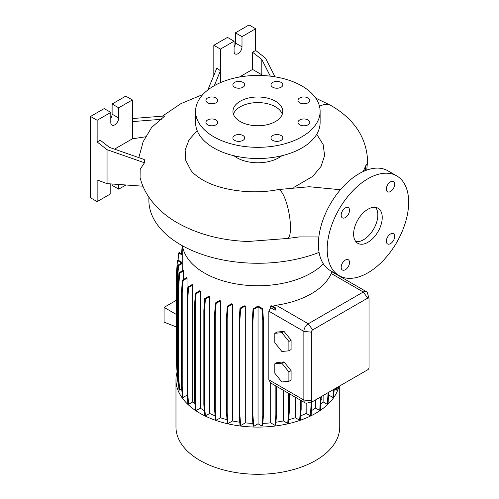 <?xml version="1.0" encoding="UTF-8"?>
<svg xmlns="http://www.w3.org/2000/svg" width="499" height="499" viewBox="0 0 499 499"><rect width="100%" height="100%" fill="white"/><g stroke="black" fill="none" stroke-linecap="round" stroke-linejoin="round"><path stroke-width="0.75" d="M367.925 242.296A20.234 11.683 120 0 0 381.149 224.463A20.234 11.683 120 0 0 378.049 208.245A20.234 11.683 120 0 0 367.925 209.249A20.234 11.683 120 0 0 354.708 227.082A20.234 11.683 120 0 0 357.808 243.3A20.234 11.683 120 0 0 367.925 242.296M355.849 241.61A20.234 11.683 120 0 0 363.528 239.751A20.234 11.683 120 0 0 376.065 223.945A20.234 11.683 120 0 0 375.604 207.397M242.976 135.535A5.913 3.418 0 0 0 236.526 134.792A5.913 3.418 0 0 0 232.877 137.949A5.913 3.418 0 0 0 234.605 140.362A5.913 3.418 0 0 0 241.054 141.105A5.913 3.418 0 0 0 244.703 137.949A5.913 3.418 0 0 0 242.976 135.535M216.017 119.972A5.913 3.418 0 0 0 209.568 119.23A5.913 3.418 0 0 0 205.919 122.386A5.913 3.418 0 0 0 207.646 124.8A5.913 3.418 0 0 0 214.096 125.542A5.913 3.418 0 0 0 217.745 122.386A5.913 3.418 0 0 0 216.017 119.972M216.017 97.96A5.913 3.418 0 0 0 209.568 97.218A5.913 3.418 0 0 0 205.919 100.374A5.913 3.418 0 0 0 207.646 102.788A5.913 3.418 0 0 0 214.096 103.53A5.913 3.418 0 0 0 217.745 100.374A5.913 3.418 0 0 0 216.017 97.96M242.976 82.391A5.913 3.418 0 0 0 236.526 81.655A5.913 3.418 0 0 0 232.877 84.811A5.913 3.418 0 0 0 234.605 87.225A5.913 3.418 0 0 0 241.054 87.961A5.913 3.418 0 0 0 244.703 84.811A5.913 3.418 0 0 0 242.976 82.391M281.099 82.391A5.913 3.418 0 0 0 274.656 81.655A5.913 3.418 0 0 0 271.001 84.811A5.913 3.418 0 0 0 272.735 87.225A5.913 3.418 0 0 0 279.178 87.961A5.913 3.418 0 0 0 282.833 84.811A5.913 3.418 0 0 0 281.099 82.391M308.058 97.96A5.913 3.418 0 0 0 301.614 97.218A5.913 3.418 0 0 0 297.959 100.374A5.913 3.418 0 0 0 299.693 102.788A5.913 3.418 0 0 0 306.137 103.53A5.913 3.418 0 0 0 309.792 100.374A5.913 3.418 0 0 0 308.058 97.96M308.058 119.972A5.913 3.418 0 0 0 301.614 119.23A5.913 3.418 0 0 0 297.959 122.386A5.913 3.418 0 0 0 299.693 124.8A5.913 3.418 0 0 0 306.137 125.542A5.913 3.418 0 0 0 309.792 122.386A5.913 3.418 0 0 0 308.058 119.972M281.099 135.535A5.913 3.418 0 0 0 274.656 134.792A5.913 3.418 0 0 0 271.001 137.949A5.913 3.418 0 0 0 272.735 140.362A5.913 3.418 0 0 0 279.178 141.105A5.913 3.418 0 0 0 282.833 137.949A5.913 3.418 0 0 0 281.099 135.535M390.499 243.637A5.913 3.418 120 0 0 394.366 238.422A5.913 3.418 120 0 0 393.455 233.682A5.913 3.418 120 0 0 390.499 233.975A5.913 3.418 120 0 0 386.638 239.189A5.913 3.418 120 0 0 387.542 243.93A5.913 3.418 120 0 0 390.499 243.637M390.499 191.504A5.913 3.418 120 0 0 394.366 186.295A5.913 3.418 120 0 0 393.455 181.555A5.913 3.418 120 0 0 390.499 181.848A5.913 3.418 120 0 0 386.638 187.056A5.913 3.418 120 0 0 387.542 191.797A5.913 3.418 120 0 0 390.499 191.504M345.358 217.57A5.913 3.418 120 0 0 349.219 212.356A5.913 3.418 120 0 0 348.314 207.615A5.913 3.418 120 0 0 345.358 207.908A5.913 3.418 120 0 0 341.491 213.123A5.913 3.418 120 0 0 342.401 217.863A5.913 3.418 120 0 0 345.358 217.57M345.358 269.697A5.913 3.418 120 0 0 349.219 264.482A5.913 3.418 120 0 0 348.314 259.742A5.913 3.418 120 0 0 345.358 260.035A5.913 3.418 120 0 0 341.491 265.25A5.913 3.418 120 0 0 342.401 269.99A5.913 3.418 120 0 0 345.358 269.697M318.842 236.969L299.481 236.913L287.642 238.447L247.959 241.497M197.161 130.595L189.021 139.876L185.141 150.049L185.79 160.435L190.911 170.327C193.007 173.247 196.849 176.39 202.426 179.752C219.548 190.138 251.908 194.953 278.043 189.595A24.906 6.362 79.2 0 1 286.195 202.02A24.906 6.362 79.2 0 1 290.487 227.719A24.906 6.362 79.2 0 1 287.642 238.447M132.366 118.556L164.813 115.955L151.64 127.445L143.132 141.747L138.828 157.634M145.527 136.801L132.366 138.834L132.366 99.937L118.718 107.821L118.718 117.989A5.601 3.237 -60 0 1 114.758 124.85A5.601 3.237 -60 0 1 111.957 125.13A5.601 3.237 -60 0 1 110.797 122.567L110.797 112.394L97.143 120.278L97.143 141.959L100.224 140.175L109.449 147.38L144.273 159.537L144.485 162.761L140.169 169.304L140.076 177.588C141.772 184.349 144.579 190.674 148.477 196.562C155.657 207.179 165.337 215.955 177.519 222.897C198.253 234.505 222.167 240.718 249.275 241.535M148.883 197.174L148.883 200.355A108.969 62.911 0 0 0 180.8 244.841A108.969 62.911 0 0 0 319.079 252.394M363.141 171.569L366.297 164.564L365.056 170.733M182.497 245.795A75.63 43.663 0 0 0 204.378 272.972A75.63 43.663 0 0 0 323.389 263.884M177.045 372.185A81.88 47.274 0 0 0 175.972 379.82L175.972 427.001A81.88 47.274 0 0 0 199.956 460.434A81.88 47.274 0 0 0 289.189 470.682A81.88 47.274 0 0 0 339.738 427.001L339.738 385.927M175.972 379.82A81.88 47.274 0 0 0 199.956 413.253A81.88 47.274 0 0 0 283.85 424.649A81.88 47.274 0 0 0 338.94 386.388M233.962 155.763A29.578 17.078 0 0 0 236.938 157.771A29.578 17.078 0 0 0 281.748 155.763M316.74 134.243L323.14 144.56L324.612 155.557L321.057 166.429L312.723 176.397L293.824 187.399M195.583 111.377L195.583 122.567A62.269 35.953 0 0 0 213.822 147.985A62.269 35.953 0 0 0 281.686 155.775A62.269 35.953 0 0 0 320.121 122.567L320.121 111.377A62.269 35.953 0 0 0 301.883 85.959A62.269 35.953 0 0 0 234.025 78.168A62.269 35.953 0 0 0 195.583 111.377A62.269 35.953 0 0 0 213.822 136.801A62.269 35.953 0 0 0 281.686 144.591A62.269 35.953 0 0 0 320.121 111.377M275.467 101.21A24.906 14.377 0 0 0 248.321 98.091A24.906 14.377 0 0 0 232.946 111.377A24.906 14.377 0 0 0 240.244 121.55A24.906 14.377 0 0 0 267.383 124.663A24.906 14.377 0 0 0 282.758 111.377A24.906 14.377 0 0 0 275.467 101.21M282.284 114.177A24.906 14.377 0 0 0 275.467 106.805A24.906 14.377 0 0 0 250.617 103.212A24.906 14.377 0 0 0 233.42 114.177M275.036 76.827L265.562 58.183L255.65 50.443L255.65 28.761L242.003 36.645L242.003 46.812A5.601 3.237 -60 0 1 238.042 53.674A5.601 3.237 -60 0 1 235.241 53.954A5.601 3.237 -60 0 1 234.075 51.385L234.075 41.217L220.427 49.102L213.822 45.284L213.822 75.411M396.73 175.891L387.923 170.808A57.597 33.252 120 0 0 359.124 173.658A57.597 33.252 120 0 0 321.493 224.413A57.597 33.252 120 0 0 330.326 270.57L339.127 275.654A57.597 33.252 120 0 0 367.925 272.803A57.597 33.252 120 0 0 405.556 222.043A57.597 33.252 120 0 0 396.73 175.891A57.597 33.252 120 0 0 367.925 178.742A57.597 33.252 120 0 0 330.301 229.496A57.597 33.252 120 0 0 339.127 275.654M209.667 296.537A75.63 43.663 180 0 1 208.913 296.175L204.69 298.608L205.382 299.007L209.667 296.537L209.667 413.471A75.63 43.663 0 0 0 215.106 415.842M220.502 300.853A75.63 43.663 180 0 1 219.622 300.56L215.431 302.98L216.123 303.38L220.502 300.853L220.502 417.788A75.63 43.663 0 0 0 227.051 419.696M232.497 304.022A75.63 43.663 180 0 1 231.486 303.81L227.319 306.211L228.012 306.611L232.497 304.022L232.497 420.956A75.63 43.663 0 0 0 239.769 422.216M245.302 305.943A75.63 43.663 180 0 1 244.123 305.825L240 308.207L240.693 308.607L245.302 305.943L245.302 422.878A75.63 43.663 0 0 0 252.893 423.389M258.919 306.548A75.63 43.663 180 0 1 257.166 306.548L253.087 308.906L253.779 309.305L258.045 306.841L258.045 423.776L261.931 426.021L262.624 425.622L263.466 414.962L263.466 320.321L262.624 308.681L258.919 306.548M262.798 423.389A75.63 43.663 0 0 0 270.683 422.853L275.024 425.36L275.716 424.961L276.558 414.301L276.558 386.369M270.683 307.677L275.155 310.266L275.791 309.087L275.716 308.026L271.849 305.793A75.63 43.663 180 0 1 270.683 305.918L270.683 307.677L268.836 311.17L268.836 379.808L270.683 382.958L270.683 422.853M332.222 271.668L331.224 273.471A75.63 43.663 180 0 1 276.184 305.245L272.747 306.311M328.735 394.541L328.735 395.046L332.895 397.447L333.588 397.048L334.218 389.114M178.137 377.6L177.688 371.917L177.688 277.276L178.53 265.643L182.235 263.503A75.63 43.663 180 0 1 182.229 262.886L182.229 245.645M182.235 263.503L182.235 270.92M183.532 270.969A75.63 43.663 180 0 1 183.32 270.29L178.979 272.797L179.671 273.196L183.532 270.969L183.532 279.459M187.05 278.23A75.63 43.663 180 0 1 186.676 277.644L182.372 280.132L183.064 280.532L187.05 278.23L187.05 395.164A75.63 43.663 0 0 0 187.231 395.445M192.689 285.048A75.63 43.663 180 0 1 192.184 284.542L187.905 287.012L188.597 287.412L192.689 285.048L192.689 401.982A75.63 43.663 0 0 0 194.941 404.053M200.305 291.216A75.63 43.663 180 0 1 199.669 290.78L195.421 293.231L196.113 293.63L200.305 291.216L200.305 408.151A75.63 43.663 0 0 0 204.303 410.652M283.413 390.33L283.413 420.919L287.717 423.401L288.41 423.002L289.252 412.342L289.252 393.705M275.935 422.216A75.63 43.663 0 0 0 283.413 420.919M323.109 395.532L323.109 401.895L327.3 404.315L327.993 403.916L328.835 392.22M320.913 403.928A75.63 43.663 0 0 0 323.109 401.895M288.672 419.696A75.63 43.663 0 0 0 295.358 417.738L299.637 420.208L300.329 419.809L301.171 409.149L301.171 400.585M295.358 397.229L295.358 417.738M306.168 403.167L306.168 413.415L310.415 415.867L311.108 415.467L311.95 401.801M300.641 415.823A75.63 43.663 0 0 0 306.168 413.415M311.488 410.602A75.63 43.663 0 0 0 315.511 408.076L319.728 410.515L320.42 410.116L321.262 396.593M315.511 399.917L315.511 408.076M332.222 271.974L337.193 274.874M312.324 401.701L307.103 403.067A6.225 3.593 -60 0 1 305.157 402.88A6.225 3.593 -60 0 1 303.866 400.03L303.866 331.392A6.225 3.593 -60 0 1 308.27 323.77L363.303 291.996A6.225 3.593 -60 0 1 366.416 291.684A6.225 3.593 -60 0 1 367.551 293.281L368.979 298.483A1.865 1.079 120 0 0 367.707 298.096L312.673 329.87A1.865 1.079 120 0 0 311.351 332.159L311.351 400.791A1.865 1.079 120 0 0 312.324 401.701A1.865 1.079 120 0 0 312.673 401.558L367.707 369.778A1.865 1.079 120 0 0 369.029 367.495L369.029 298.857A1.865 1.079 120 0 0 368.979 298.483M305.157 402.88L276.09 386.101A6.225 3.593 -60 0 1 275.866 385.952L270.683 382.958M176.615 300.13L164.071 307.372L164.071 322.117L176.615 327.032M176.615 314.613L164.071 307.372M284.05 331.411L277.007 332.035L274.806 333.307L274.806 342.701L281.848 351.464L288.896 350.834L291.098 349.562L291.098 340.175L284.05 331.411L281.848 332.677L274.806 333.307M284.05 361.912L277.007 362.542L274.806 363.815L274.806 373.208L281.848 381.972L288.896 381.342L291.098 380.07L291.098 370.676L284.05 361.912L281.848 363.185L274.806 363.815M112.113 184.006L112.113 185.354L118.718 189.165L125.954 184.992M110.797 112.394L104.191 108.582L90.537 116.46L90.537 197.81L97.143 201.621L110.797 193.743L110.797 183.913M132.366 99.937L125.767 96.126L112.113 104.01L112.113 114.177A5.601 3.237 -60 0 1 110.797 118.35M118.718 184.474L118.718 189.165M97.143 141.959L107.054 149.694L107.054 183.644L142.932 186.202M97.143 120.278L90.537 116.46M107.054 183.644L97.143 179.939L97.143 201.621M118.718 107.821L112.113 104.01M132.366 138.834L114.508 149.145M132.366 121.619L161.327 119.298M107.054 149.694L144.485 162.761M261.794 74.763L261.794 59.425L252.569 52.227L252.569 69.436L261.794 74.763L262.274 75.517M255.65 28.761L249.045 24.95L235.397 32.828L235.397 43.001A5.601 3.237 -60 0 1 234.075 47.174M234.075 41.217L227.475 37.406L213.822 45.284M242.003 36.645L235.397 32.828M252.569 69.436L239.389 77.046M220.427 49.102L220.427 82.647M252.569 52.227L255.65 50.443M214.302 85.685L220.427 70.783L216.872 68.001L207.84 89.963M261.794 59.425L270.296 76.154M258.045 423.776L253.779 426.24L252.931 415.58L252.931 320.938L253.779 309.305M253.087 308.906L252.238 320.539L252.238 415.18L253.087 425.84L253.779 426.24M245.302 422.878L240.693 425.541L239.844 414.881L239.844 320.239L240.693 308.607M240 308.207L239.158 319.84L239.158 414.482L240 425.142L240.693 425.541M232.497 420.956L228.012 423.545L227.17 412.885L227.17 318.25L228.012 306.611M227.319 306.211L226.477 317.851L226.477 412.486L227.319 423.146L228.012 423.545M220.502 417.788L216.123 420.314L215.281 409.654L215.281 315.019L216.123 303.38M215.431 302.98L214.589 314.62L214.589 409.255L215.431 419.915L216.123 420.314M209.667 413.471L205.382 415.948L204.54 405.288L204.54 310.646L205.382 299.007M204.69 298.608L203.848 310.247L203.848 404.889L204.69 415.548L205.382 415.948M200.305 408.151L196.113 410.565L195.271 399.905L195.271 305.269L196.113 293.63M195.421 293.231L194.579 304.87L194.579 399.506L195.421 410.166L196.113 410.565M192.689 401.982L188.597 404.346L187.755 393.686L187.755 299.044L188.597 287.412M187.905 287.012L187.063 298.645L187.063 393.287L187.905 403.947L188.597 404.346M187.05 395.164L183.064 397.466L182.216 386.806L182.216 292.164L183.064 280.532M182.372 280.132L181.524 291.765L181.524 386.407L182.372 397.067L183.064 397.466M181.73 388.946L179.671 390.137L178.829 379.477L178.829 284.835L179.671 273.196M178.979 272.797L178.137 284.436L178.137 379.078L178.979 389.738L179.671 390.137M177.688 371.917L176.995 371.518L177.837 382.178L178.405 382.508M177.463 377.475L177.382 376.446M334.405 389.008L336.351 390.131L337.043 389.731L337.23 387.38M288.896 350.834L288.896 341.441L291.098 340.175M288.896 341.441L281.848 332.677M288.896 381.342L288.896 371.948L291.098 370.676M288.896 371.948L281.848 363.185M299.637 420.208L300.479 409.548L300.479 400.186M300.479 409.548L301.171 409.149M319.728 410.515L320.576 396.992M320.576 399.855L321.262 399.456M310.415 415.867L311.257 401.982M311.257 405.207L311.95 404.808M327.3 404.315L328.142 392.619M328.142 393.655L328.835 393.256M287.717 423.401L288.565 412.742L288.565 393.306M288.565 412.742L289.252 412.342M332.895 397.447L333.525 389.513M336.351 390.131L336.538 387.779M275.024 425.36L275.866 414.7L275.866 385.952M275.866 414.7L276.558 414.301M275.155 310.266L275.024 308.426L270.683 305.918M275.024 308.426L275.716 308.026M336.438 274.406L336.413 274.088M226.477 412.486L227.17 412.885M226.477 317.851L227.17 318.25M187.063 393.287L187.755 393.686M187.063 298.645L187.755 299.044M176.995 371.069L176.615 365.836L176.615 271.194L177.457 260.534L178.149 260.135L182.229 262.486M177.457 260.534L181.723 262.998L177.837 265.243L178.53 265.643M176.995 371.518L176.995 276.876L177.688 277.276M176.995 276.876L177.837 265.243M194.579 399.506L195.271 399.905M194.579 304.87L195.271 305.269M239.158 414.482L239.844 414.881M239.158 319.84L239.844 320.239M252.238 415.18L252.931 415.58M252.238 320.539L252.931 320.938M261.931 426.021L262.78 415.361L262.78 320.72L261.931 309.081L258.045 306.841M261.931 309.081L262.624 308.681M262.78 415.361L263.466 414.962M262.78 320.72L263.466 320.321M203.848 404.889L204.54 405.288M203.848 310.247L204.54 310.646M178.137 379.078L178.829 379.477M178.137 284.436L178.829 284.835M214.589 409.255L215.281 409.654M214.589 314.62L215.281 315.019M181.524 386.407L182.216 386.806M181.524 291.765L182.216 292.164M178.093 260.166L178.667 252.981L179.359 252.581L182.229 254.234M178.667 252.981L182.229 255.033M181.474 253.804L182.229 245.72M364.65 170.901A108.969 62.911 0 0 0 366.297 164.564M367.707 298.096L363.303 291.996L331.224 273.471M311.351 332.159L303.866 331.392L268.836 311.17M312.673 329.87L308.27 323.77L276.184 305.245M311.351 400.791L303.866 400.03L268.836 379.808M118.718 117.989L112.113 114.177M242.003 46.812L235.397 43.001M319.497 106.306A24.906 14.396 -60 0 1 331.068 105.57C354.278 119.124 366.459 137.506 367.601 160.715L366.74 170.09M340.393 189.739L309.237 186.732L278.043 189.595M331.068 105.57L315.736 98.122M202.887 94.486L180.937 103.63L162.449 116.142M366.821 170.059L366.821 169.641M366.416 291.684L336.775 274.569"/></g></svg>
